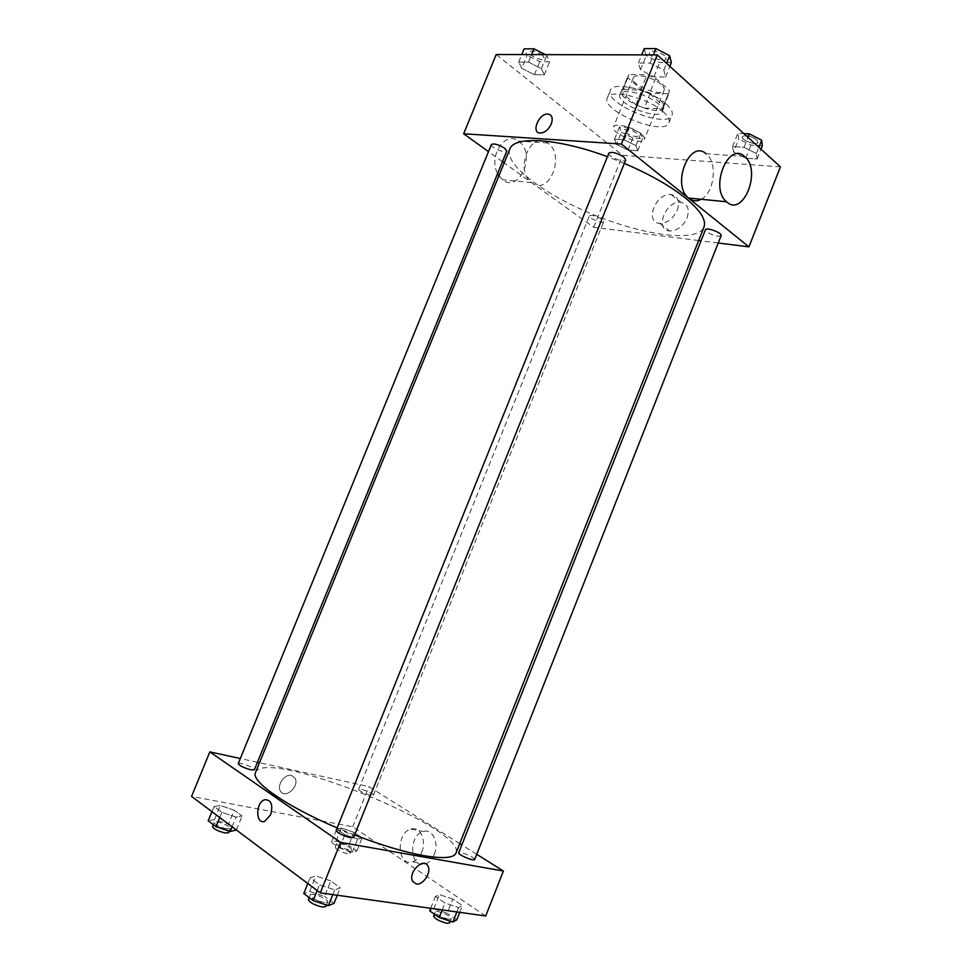 <?xml version="1.0" encoding="UTF-8"?>
<svg xmlns="http://www.w3.org/2000/svg" width="972" height="972" viewBox="0 0 972 972"><rect width="100%" height="100%" fill="white"/><g stroke="black" fill="none" stroke-linecap="round" stroke-linejoin="round"><path stroke-width="0.73" stroke-dasharray="4.86 3.65" d="M641.216 133.966C633.501 127.198 614.559 122.484 613.514 126.992C610.246 133.2 642.468 146.152 644.4 139.409C644.898 137.988 643.828 136.177 641.216 133.966M661.094 84.455C653.536 77.347 634.534 72.924 633.282 77.918C629.722 84.843 661.871 97.771 664.095 90.299C664.654 88.719 663.645 86.775 661.094 84.455M668.347 93.737L650.304 93.215L641.885 89.886L627.9 77.76L628.86 74.552L646.975 74.844L655.663 78.282L669.574 90.627L662.321 108.779L644.339 108.074L650.304 93.215M628.86 74.552L622.773 89.667L640.815 90.153L646.975 74.844M655.663 78.282L649.503 93.591L663.512 105.766L669.574 90.627M649.503 93.591L640.815 90.153M622.773 89.667L627.9 77.76M644.339 108.074L635.907 104.745L621.837 92.777M662.321 108.779L663.512 105.766M629.297 87.808C643.343 87.723 667.399 101.623 663.852 107.649C660.875 117.6 616.71 99.849 621.448 90.603C622.311 88.683 624.923 87.747 629.297 87.808M627.754 91.623C623.392 91.55 620.78 92.462 619.929 94.381C615.227 103.542 659.393 121.306 662.345 111.428C663.074 109.35 661.677 106.762 658.153 103.639C649.053 96.641 638.92 92.632 627.754 91.623M635.907 104.745L641.885 89.886M666.051 103.919C650.9 89.861 612.554 80.725 610.343 90.36C603.588 103.761 667.643 129.507 672.041 115.17C673.098 112.181 671.105 108.439 666.051 103.919M662.977 111.598C647.765 97.65 609.444 88.416 607.293 97.917C600.635 111.087 664.702 136.845 669.015 122.727C670.06 119.799 668.043 116.081 662.977 111.598M521.77 68.344L518.708 62.038L528.525 62.111L541.392 68.599L544.235 74.868L534.43 74.698L521.77 68.344L518.708 62.038L528.525 62.111L541.392 68.599L544.235 74.868L534.43 74.698L521.77 68.344L527.116 55.27L524.115 48.843M616.491 144.378L614.535 139.239L624.267 139.834L635.955 145.654L637.729 150.769L628.009 150.089L616.491 144.378L614.535 139.239L624.267 139.834L635.955 145.654L637.729 150.769L628.009 150.089L616.491 144.378L621.387 132.228L619.468 126.98L629.236 127.49L640.9 133.334L642.626 138.546L632.881 137.963L621.387 132.228M780.431 166.844L622.59 155.326L496.206 54.517M640.487 69.875L638.434 63.01L650.11 63.107L663.815 70.166L665.613 76.995L653.962 76.788L640.487 69.875L638.434 63.01L650.11 63.107L663.815 70.166L665.613 76.995L653.962 76.788L640.487 69.875L646.222 55.635L644.229 48.624M733.568 152.057L732.596 146.565L744.03 147.27L756.386 153.552L757.127 159.007L745.743 158.217L733.568 152.057L732.596 146.565L744.03 147.27L756.386 153.552L757.127 159.007L745.743 158.217L733.568 152.057L738.781 138.899L737.857 133.273L743.847 133.589M624.316 163.381L607.403 156.686M509.79 149.117C503.775 164.681 545.778 195.651 595.812 215.638C645.76 235.856 697.507 242.575 703.947 227.169M698.649 240.534L593.673 227.302L504.164 162.907M502.463 161.692L488.491 151.632M718.247 243L701.055 240.825M602.057 219.417C596.152 215.966 591.924 214.788 589.36 215.869C588.072 218.141 603.053 224.155 603.685 221.616L602.057 219.417M491.407 144.512C489.924 147.149 505.999 154.038 506.777 151.11M608.824 153.175C607.099 156.346 624.729 163.442 625.689 159.967M721.139 235.661C718.016 237.022 713.241 235.795 706.826 231.956L705.429 229.769M593.673 227.302L622.59 155.326M687.058 217.995C689.78 209.272 687.751 204.071 680.995 202.383C665.978 199.904 653.986 230.097 669.659 230.996C677.12 230.874 682.927 226.537 687.058 217.995M548.062 143.261L547.771 143.042C530.87 129.495 514.091 170.489 531.635 182.59C548.706 196.806 565.838 155.617 548.062 143.261M744.516 156.407L706.134 153.795C717.846 162.275 714.408 192.918 701.177 199.272M498.915 175.786L502.597 179.735C519.692 193.671 536.52 153.382 518.732 141.268L518.428 141.049C505.039 130.26 488.041 156.565 497.615 173.575M677.205 210.231C679.95 201.435 677.934 196.21 671.166 194.558C656.124 192.128 644.011 222.564 659.721 223.402C667.193 223.232 673.025 218.846 677.205 210.231M551.282 123.966C548.524 129.665 544.867 132.702 540.298 133.103L540.298 133.103M354.598 834.997L337.15 827.901M255.515 772.521C264.591 746.836 467.216 828.29 455.977 853.112M474.676 859.503C473 856.964 468.48 854.667 461.117 852.59L458.711 852.784M238.237 763.603C238.687 761.489 255.551 767.953 254.372 769.788M336.142 830.416C336.701 827.877 354.962 835.215 353.614 837.427M370.782 795.315C364.05 793.371 360.005 791.378 358.644 789.337C358.984 787.514 374.402 793.711 373.382 795.266L370.782 795.315M476.73 854.291L461.822 844.935M459.744 843.623L368.898 786.615L259.512 762.728M257.434 762.279L240.315 758.537M353.954 832.336L341.391 828.023L336.749 829.152L344.866 834.693L357.635 839.055L362.094 837.828L353.954 832.336L341.391 828.023L336.749 829.152L344.866 834.693L357.635 839.055L362.094 837.828L353.954 832.336L348.729 845.361L336.13 841.072L331.452 842.335L339.532 847.961L352.326 852.298L356.833 850.95L348.729 845.361M330.796 880.924L315.851 875.954L310.068 877.838L319.484 884.824L334.708 889.866L340.249 887.837L330.796 880.924L315.851 875.954L310.068 877.838L319.484 884.824L334.708 889.866L340.249 887.837L330.796 880.924L324.587 896.366L309.618 891.446L303.762 893.499M485.708 915.989L352.763 826.771L191.569 796.408M234.203 810.223L220.292 805.509L214.034 806.493L221.871 812.325L236.038 817.112L242.101 816.006L234.203 810.223L220.292 805.509L214.034 806.493L221.871 812.325L236.038 817.112L242.101 816.006L234.203 810.223L228.456 824.305L214.52 819.615L208.19 820.757M452.806 899.088L439.417 894.58L435.383 896.488L444.969 903.037L458.59 907.593L462.405 905.564L452.806 899.088L439.417 894.58L435.383 896.488L444.969 903.037L458.59 907.593L462.405 905.564L452.806 899.088L447.205 913.267L433.779 908.796L429.697 910.849M352.763 826.771L368.898 786.615M434.29 854.352C439.356 842.603 432.333 828.351 423.282 831.51C408.094 835.033 409.868 869.345 425.177 863.999C429.126 862.65 432.163 859.43 434.29 854.352M291.406 775.425C284.857 773.566 276.631 785.084 280.373 790.965C284.808 799.835 300.093 786.154 294.929 778.037L291.406 775.425C284.857 773.566 276.643 785.084 280.373 790.965C284.808 799.835 300.093 786.154 294.929 778.037L291.406 775.425M421.799 852.116C426.915 840.258 419.928 825.896 410.864 829.104C395.64 832.664 397.293 867.255 412.638 861.86C416.599 860.487 419.649 857.231 421.799 852.116M270.666 814.718L264.785 821.279M456.755 919.852L447.205 913.267M448.797 919.208C441.3 917.313 436.793 914.895 435.262 911.979C435.869 909.355 452.588 916.462 451.251 918.783L448.797 919.208M433.779 908.796L439.417 894.58M430.705 908.298L435.383 896.488M442.248 909.913L444.969 903.037M456.864 911.955L458.59 907.593M459.72 912.356L462.405 905.564M433.646 916.074C434.265 913.413 450.984 920.533 449.635 922.878M348.863 849.905C342.047 848.106 338.025 846.029 336.774 843.684C337.284 841.448 352.739 847.669 351.56 849.637L348.863 849.905M336.13 841.072L341.391 828.023M331.452 842.335L336.749 829.152M339.532 847.961L344.866 834.693M352.326 852.298L357.635 839.055M356.833 850.95L362.094 837.828M347.344 853.683C340.528 851.885 336.506 849.807 335.267 847.438C335.777 845.178 351.244 851.399 350.054 853.392L347.344 853.683M333.991 903.413L324.587 896.366M324.369 902.587C316.216 900.631 311.477 898.092 310.153 894.969C310.943 891.871 329.253 899.222 327.673 902.004L324.369 902.587M309.618 891.446L315.851 875.954M307.784 883.512L310.068 877.838M317.176 890.546L319.484 884.824M332.801 894.617L334.708 889.866M337.272 895.248L340.249 887.837M308.355 899.44C309.157 896.293 327.479 903.656 325.887 906.475M236.318 830.197L228.456 824.305M226.84 828.922C219.49 827.063 215.274 824.9 214.18 822.421C214.824 819.846 231.761 826.273 230.388 828.569L226.84 828.922M214.52 819.615L220.292 805.509M211.92 811.656L214.034 806.493M219.745 817.525L221.871 812.325M232.089 826.783L236.038 817.112M236.403 830.003L242.101 816.006M212.516 826.492C213.172 823.879 230.109 830.307 228.724 832.639M762.352 145.776L750.931 145.095L738.781 138.899M756.775 139.919C750.469 135.813 745.646 134.719 742.316 136.639C740.567 140.017 756.945 146.055 757.978 142.41L756.775 139.919C750.481 135.776 745.658 134.683 742.329 136.615C740.579 139.98 756.957 146.019 757.99 142.386L756.787 139.895M732.596 146.565L737.857 133.273M744.03 147.27L747.954 137.331M756.386 153.552L758.877 147.258M757.127 159.007L761.003 149.19M745.743 158.217L750.931 145.095M636.733 133.103C630.937 129.434 626.685 128.365 623.951 129.896C622.42 132.763 637.328 138.753 638.203 135.63L636.733 133.103M614.535 139.239L619.468 126.98M624.267 139.834L629.236 127.49M635.955 145.654L640.9 133.334M637.729 150.769L642.626 138.546M628.009 150.089L632.881 137.963M636.745 133.067C630.949 129.41 626.697 128.34 623.963 129.871C622.432 132.739 637.34 138.717 638.215 135.594L636.745 133.067M671.36 62.67L659.672 62.585L646.222 55.635M664.617 55.683C657.898 51.127 652.844 49.985 649.442 52.269C647.401 56.267 664.945 63.326 666.221 59.025L664.617 55.683M638.434 63.01L641.714 54.869M650.11 63.107L653.415 54.906M663.815 70.166L666.549 63.35M665.613 76.995L669.878 66.363M653.962 76.788L659.672 62.585M664.629 55.659C657.91 51.091 652.856 49.961 649.466 52.233C647.413 56.23 664.957 63.289 666.245 58.988L664.629 55.659M545.426 54.639L546.799 55.331L549.593 61.734L539.752 61.661L527.116 55.27M542.595 55.319C536.447 51.309 532 50.179 529.254 51.953C527.492 55.283 543.457 62.232 544.514 58.612L542.595 55.319M518.708 62.038L521.77 54.578M528.525 62.111L531.599 54.602M541.392 68.599L546.799 55.331M544.235 74.868L549.593 61.734M534.43 74.698L539.752 61.661M542.607 55.295C536.459 51.273 532.012 50.155 529.266 51.929C527.504 55.246 543.47 62.208 544.527 58.587L542.607 55.295M633.282 77.918L613.514 126.992M664.095 90.299L644.4 139.409M662.345 111.428L663.852 107.649M619.929 94.381L621.448 90.603M621.946 90.809L628.021 75.731M663.354 107.455L669.404 92.364M669.015 122.727L672.041 115.17M607.293 97.917L610.343 90.36M547.771 143.042L518.428 141.049M531.635 182.59L502.597 179.735M659.721 223.402L669.659 230.996M671.166 194.558L680.995 202.383M373.382 795.266L603.685 221.616M358.644 789.337L589.36 215.869M412.638 861.86L425.177 863.999M410.864 829.104L423.282 831.51M450.303 921.189L451.251 918.783M434.411 914.142L435.262 911.979M350.054 853.392L351.56 849.637M335.267 847.438L336.774 843.684M326.483 904.993L327.673 902.004M309.108 897.569L310.153 894.969M229.331 831.169L230.388 828.569M213.281 824.633L214.18 822.421"/><path stroke-width="1.46" d="M488.491 151.632L463.656 133.772L496.206 54.517L657.279 54.918L780.431 166.844L748.938 246.864L718.247 243M463.656 133.772L621.424 144.05L657.279 54.918M551.282 123.966C548.524 129.665 544.867 132.702 540.298 133.103C530.748 133.2 538.755 113.177 547.904 114.064C552.06 114.842 553.19 118.147 551.282 123.966C553.19 118.147 552.06 114.842 547.904 114.064L547.904 114.064C538.755 113.177 530.748 133.2 540.298 133.103M354.598 834.997C381.34 845.227 404.449 852.116 423.913 855.652C443.171 858.884 453.863 858.033 455.977 853.112L703.947 227.169C706.571 220.109 700.411 210.402 685.442 198.045C670.109 185.871 649.733 174.316 624.316 163.381M607.403 156.686C557.248 138.024 513.823 135.703 509.79 149.117L255.515 772.521C250.484 781.184 286.132 806.323 337.15 827.901M504.164 162.907L502.463 161.692M701.055 240.825L698.649 240.534M621.424 144.05L748.938 246.864M504.662 148.23C498.381 144.464 493.958 143.224 491.407 144.512L238.237 763.603C239.464 765.729 243.705 767.819 250.946 769.848L254.372 769.788L506.777 151.11L504.662 148.23M623.878 157.075C617.001 152.811 611.971 151.511 608.824 153.175L336.142 830.416C337.636 833.101 342.399 835.531 350.43 837.694L353.614 837.427L625.689 159.967L623.878 157.075M705.429 229.769C706.134 226.816 722.646 233.001 721.139 235.661L474.676 859.503C474.287 861.666 457.508 854.607 458.711 852.784L705.429 229.769M701.177 199.272C696.803 201.581 692.684 201.265 688.832 198.312L688.492 198.021C671.251 184.716 689.646 138.802 706.134 153.795M726.849 202.067L726.509 201.763C709.426 188.179 728.198 141.061 744.516 156.407C761.939 169.663 743.604 217.242 726.849 202.067M497.615 173.575L498.915 175.786M240.315 758.537L209.855 751.891L340.589 842.36L503.399 871.021L476.73 854.291M461.822 844.935L459.744 843.623M259.512 762.728L257.434 762.279M340.589 842.36L320.286 892.867L191.569 796.408L209.855 751.891M270.666 814.718L264.785 821.279C255.417 824.961 255.466 802.289 264.749 799.737C271.224 799.701 273.193 804.694 270.666 814.718C273.193 804.694 271.224 799.701 264.749 799.737L264.749 799.737C255.466 802.289 255.417 824.961 264.797 821.279M320.286 892.867L485.708 915.989L503.399 871.021M416.259 883.998L412.59 881.264C407.633 872.54 423.743 856.794 427.972 866.125C431.69 872.273 423.051 885.516 416.259 883.998L412.59 881.264C407.633 872.528 423.743 856.794 427.972 866.125C431.69 872.273 423.051 885.516 416.259 883.998M430.705 908.298L429.697 910.849L439.235 917.507L452.891 922.039L456.755 919.852L459.72 912.356M439.235 917.507L442.248 909.913M452.891 922.039L456.864 911.955M450.303 921.189L449.635 922.878L447.169 923.327C439.672 921.444 435.164 919.026 433.646 916.074L434.411 914.142M307.784 883.512L303.762 893.499L313.118 900.619L328.378 905.625L333.991 903.413L337.272 895.248M313.118 900.619L317.176 890.546M328.378 905.625L332.801 894.617M326.483 904.993L325.887 906.475L322.558 907.07C314.406 905.139 309.667 902.587 308.355 899.44L309.108 897.569M211.92 811.656L208.19 820.757L216.003 826.698L230.194 831.449L236.403 830.003M216.003 826.698L219.745 817.525M230.194 831.449L232.089 826.783M229.331 831.169L228.724 832.639L225.164 833.004C217.825 831.157 213.609 828.982 212.516 826.492L213.281 824.633M743.847 133.589L749.327 133.881L761.659 140.199L762.352 145.776L761.003 149.19M747.954 137.331L749.327 133.881M758.877 147.258L761.659 140.199M641.714 54.869L644.229 48.624L655.942 48.6L669.623 55.696L671.36 62.67L669.878 66.363M653.415 54.906L655.942 48.6M666.549 63.35L669.623 55.696M521.77 54.578L524.115 48.843L533.956 48.831L545.426 54.639M531.599 54.602L533.956 48.831M688.492 198.021L726.509 201.763"/></g></svg>
